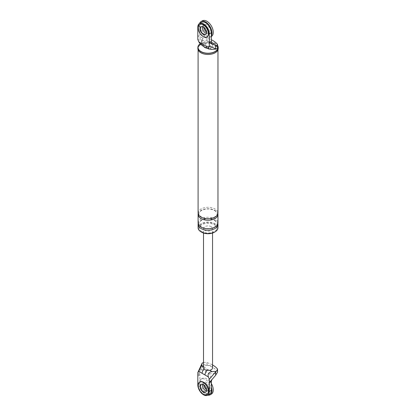 <?xml version="1.0" encoding="UTF-8"?>
<svg xmlns="http://www.w3.org/2000/svg" width="416" height="416" viewBox="0 0 416 416"><rect width="100%" height="100%" fill="white"/><g stroke="black" fill="none" stroke-linecap="round" stroke-linejoin="round"><path stroke-width="0.31" stroke-dasharray="2.08 1.56" d="M211.349 35.89A9.032 5.216 60 0 1 210.116 37.18A9.032 5.216 60 0 1 205.603 36.733A9.032 5.216 60 0 1 199.571 23.457M200.98 26.811L201.302 26.629A4.514 2.605 -120 0 0 201.146 26.728A4.514 2.605 60 0 1 201.302 26.629A4.514 2.605 60 0 1 203.559 26.853A4.514 2.605 60 0 1 206.508 30.831A4.514 2.605 60 0 1 205.816 34.45A4.514 2.605 60 0 1 205.65 34.533A4.514 2.605 -120 0 0 205.816 34.45A4.514 2.605 -120 0 0 206.508 30.831A4.514 2.605 -120 0 0 203.559 26.853A4.514 2.605 -120 0 0 201.302 26.629L203.346 25.449A4.514 2.605 60 0 0 202.498 26.707A4.514 2.605 60 0 1 203.346 25.449A4.514 2.605 60 0 1 205.603 25.672A4.514 2.605 60 0 1 208.551 29.65A4.514 2.605 60 0 1 207.86 33.27A4.514 2.605 60 0 1 206.346 33.374A4.514 2.605 60 0 0 207.86 33.27L209.139 32.531A4.514 2.605 60 0 1 206.877 32.308A4.514 2.605 60 0 1 206.393 31.985M211.396 36.442A9.032 5.216 60 0 1 206.877 35.994A9.032 5.216 60 0 1 200.98 28.038A9.032 5.216 60 0 1 202.363 20.8M203.726 27.357A4.514 2.605 60 0 1 204.62 24.71A4.514 2.605 60 0 1 206.877 24.934A4.514 2.605 60 0 1 209.83 28.912A4.514 2.605 60 0 1 209.139 32.531M199.945 24.279A7.223 4.17 -120 0 0 198.838 30.072A7.223 4.17 -120 0 0 203.559 36.436A7.223 4.17 -120 0 0 207.173 36.795M207.698 395.158A9.032 5.216 60 0 1 205.603 394.358A9.032 5.216 60 0 1 199.701 386.396A9.032 5.216 60 0 1 201.089 379.158A9.032 5.216 60 0 1 205.603 379.605A9.032 5.216 60 0 1 211.349 387.083M202.498 384.332A4.514 2.605 60 0 1 203.346 383.068A4.514 2.605 60 0 1 205.603 383.292A4.514 2.605 60 0 1 208.551 387.275A4.514 2.605 60 0 1 207.86 390.894A4.514 2.605 60 0 1 206.346 390.998A4.514 2.605 -120 0 0 207.86 390.894A4.514 2.605 -120 0 0 208.551 387.275A4.514 2.605 -120 0 0 205.603 383.292A4.514 2.605 -120 0 0 203.346 383.068A4.514 2.605 -120 0 0 202.498 384.332M211.396 394.066A9.032 5.216 60 0 1 206.877 393.619A9.032 5.216 60 0 1 200.98 385.658A9.032 5.216 60 0 1 202.363 378.425A9.032 5.216 60 0 1 206.877 378.872A9.032 5.216 60 0 1 211.349 383.557M203.726 384.982A4.514 2.605 60 0 1 204.62 382.335A4.514 2.605 60 0 1 206.877 382.559A4.514 2.605 60 0 1 209.83 386.537A4.514 2.605 60 0 1 209.139 390.156A4.514 2.605 60 0 1 206.877 389.932A4.514 2.605 60 0 1 206.393 389.61M199.945 381.904A7.223 4.17 -120 0 0 198.838 387.691A7.223 4.17 -120 0 0 203.559 394.061A7.223 4.17 -120 0 0 207.173 394.42M205.499 392.257L205.816 392.07A4.514 2.605 -120 0 1 205.65 392.153A4.514 2.605 -120 0 0 205.816 392.07A4.514 2.605 -120 0 0 206.508 388.456A4.514 2.605 -120 0 0 203.559 384.472A4.514 2.605 -120 0 0 201.302 384.249A4.514 2.605 -120 0 0 201.146 384.353A4.514 2.605 -120 0 1 201.302 384.249L204.62 382.335M204.079 46.914A4.514 2.605 180 0 1 203.824 44.704A4.514 2.605 180 0 1 211.224 43.81A4.514 2.605 180 0 1 209.68 48.079L209.43 47.939A4.514 2.605 -60 0 1 207.173 48.162M209.43 47.939A4.202 2.423 180 0 1 205.057 47.367A4.202 2.423 180 0 1 204.069 44.845A4.514 2.605 -60 0 1 201.812 45.068L201.812 45.068M216.788 46.311L209.435 46.909L211.827 43.867M197.813 39.473L201.77 40.763L201.77 37.461L202.805 38.241A3.973 2.293 180 0 1 206.976 38.059A23.774 13.723 180 0 1 211.349 39.749M201.77 37.461L199.378 36.681L201.77 42.484L202.805 38.241M209.435 46.909L201.77 42.484M201.77 40.763L202.134 40.955L201.542 43.384L200.403 44.252M201.536 22.318A8.128 4.69 60 0 0 199.857 26.042L199.857 34.887L197.813 36.067L199.378 36.665L199.857 34.887M204.62 24.71L203.346 25.449A4.514 2.605 60 0 1 205.603 25.672A4.514 2.605 60 0 1 208.551 29.65A4.514 2.605 60 0 1 207.86 33.27L205.499 34.632M199.992 43.909A10.161 5.866 180 0 1 215.212 43.352A10.161 5.866 180 0 1 217.547 45.448M200.112 44.034A9.932 5.736 180 0 1 215.051 43.441A9.932 5.736 180 0 1 217.547 45.859M202.134 40.955A3.973 2.293 180 0 1 206.976 40.42A23.774 13.723 180 0 1 217.1 46.264L217.1 43.904M211.957 49.4L209.68 48.079A4.514 2.605 180 0 1 207.282 48.225M204.069 44.845L201.542 43.384M197.87 48.604A10.161 5.866 180 0 1 204.142 43.186A10.161 5.866 180 0 1 215.212 44.455A10.161 5.866 180 0 1 218.187 48.604M201.006 52.66A9.932 5.736 180 0 1 198.094 48.604A9.932 5.736 180 0 1 204.225 43.306A9.932 5.736 180 0 1 215.051 44.548A9.932 5.736 180 0 1 217.963 48.604A9.932 5.736 180 0 1 211.832 53.903A9.932 5.736 180 0 1 201.006 52.66M201.339 232.024A9.032 5.216 180 0 1 198.999 228.519A9.032 5.216 180 0 1 204.573 223.704A9.032 5.216 180 0 1 214.417 224.832A9.032 5.216 180 0 1 217.058 228.519A9.032 5.216 180 0 1 214.718 232.024M198.094 227.786A9.932 5.736 180 0 1 204.225 222.487A9.932 5.736 180 0 1 215.051 223.73A9.932 5.736 180 0 1 217.963 227.786M201.646 231.473A9.032 5.216 180 0 1 198.999 227.786A9.032 5.216 180 0 1 204.573 222.966A9.032 5.216 180 0 1 214.417 224.099A9.032 5.216 180 0 1 217.058 227.786A9.032 5.216 180 0 1 211.484 232.601A9.032 5.216 180 0 1 201.646 231.473M217.547 47.32A3.973 2.293 0 0 0 217.1 46.264M198.094 213.039A9.932 5.736 180 0 1 204.225 207.74A9.932 5.736 180 0 1 215.051 208.983A9.932 5.736 180 0 1 217.963 213.039M198.177 223.73A9.932 5.736 180 0 1 204.828 219.034A9.932 5.736 180 0 1 215.051 220.412A9.932 5.736 180 0 1 217.88 223.73M198.094 222.992A9.932 5.736 180 0 1 204.225 217.693A9.932 5.736 180 0 1 215.051 218.936A9.932 5.736 180 0 1 217.963 222.992M198.177 213.772A9.932 5.736 180 0 1 204.828 209.082A9.932 5.736 180 0 1 215.051 210.454A9.932 5.736 180 0 1 217.88 213.772M206.97 370.417A4.514 2.605 -60 0 1 208.182 369.444L209.68 370.313M217.547 371.909A3.973 2.293 0 0 0 217.1 370.854A23.774 13.723 0 0 0 206.976 365.004A3.973 2.293 0 0 0 202.805 365.186L201.77 369.434L209.435 373.854L211.827 379.657M209.435 373.854L216.788 373.261M202.805 365.186L199.378 372.471L201.77 369.434M199.857 374.816L197.813 375.996L199.378 372.486L199.857 374.816L199.857 383.661A8.128 4.69 -120 0 0 203.403 391.841A8.128 4.69 -120 0 0 209.664 394.02M209.139 390.156L205.816 392.07A4.514 2.605 -120 0 0 206.508 388.456A4.514 2.605 -120 0 0 203.559 384.472A4.514 2.605 -120 0 0 201.302 384.249L200.98 384.436M208.182 369.444A2.709 1.565 180 0 1 205.322 367.796L203.824 366.933A4.514 2.605 180 0 1 211.224 366.038A4.514 2.605 180 0 1 212.545 367.884M203.512 367.884A4.514 2.605 180 0 1 203.824 366.933L203.512 366.751M203.512 362.591A3.973 2.293 180 0 1 206.976 362.648A23.774 13.723 180 0 1 212.545 364.962M211.224 226.678A4.514 2.605 0 0 0 206.3 226.112A4.514 2.605 0 0 0 203.512 228.519A4.514 2.605 0 0 0 204.838 230.365A4.514 2.605 0 0 0 209.758 230.932A4.514 2.605 0 0 0 212.545 228.519A4.514 2.605 0 0 0 211.224 226.678M203.928 368.976A4.514 2.605 -60 0 1 205.322 367.796M199.857 26.042L197.813 27.222M206.976 40.42L206.976 38.059M199.857 383.661L197.813 384.842M217.1 368.493L217.1 370.854M206.976 362.648L206.976 365.004M201.77 363.948L201.77 367.25M210.116 37.18L211.349 36.468M201.089 379.158L202.363 378.425M217.963 49.832L217.963 48.604M198.094 49.832L198.094 48.604M217.058 228.519L217.058 227.786M198.999 228.519L198.999 227.786M214.604 220.454C218.707 223.787 217.199 224.245 215.223 226.606C210.865 229.044 206.274 229.174 201.458 227.001C197.59 223.257 198.437 224.021 200.824 220.86C205.176 218.416 209.773 218.275 214.604 220.454M214.604 210.501C218.707 213.834 217.199 214.292 215.223 216.648C210.865 219.092 206.274 219.222 201.458 217.048C197.59 213.304 198.437 214.068 200.824 210.907C205.176 208.458 209.773 208.322 214.604 210.501M212.545 233.038L212.545 228.519M203.512 233.038L203.512 228.519"/><path stroke-width="0.62" d="M199.571 23.457A9.032 5.216 60 0 1 201.089 21.538A9.032 5.216 60 0 1 205.603 21.986A9.032 5.216 60 0 1 211.349 35.89M205.603 33.046A4.514 2.605 60 0 1 202.498 26.707A4.514 2.605 60 0 0 205.603 33.046A4.514 2.605 60 0 0 206.346 33.374A4.514 2.605 60 0 1 205.603 33.046M201.089 21.538L202.363 20.8A9.032 5.216 60 0 1 206.877 21.247A9.032 5.216 60 0 1 212.779 29.203A9.032 5.216 60 0 1 211.396 36.442L211.349 36.468M206.393 31.985A4.514 2.605 60 0 1 203.726 27.357M206.851 36.977L207.173 36.795A7.223 4.17 -120 0 0 208.281 31.008A7.223 4.17 -120 0 0 203.559 24.638A7.223 4.17 -120 0 0 199.945 24.279L199.628 24.466A7.223 4.17 -120 0 0 198.52 30.254A7.223 4.17 -120 0 0 203.242 36.624A7.223 4.17 -120 0 0 206.851 36.977A7.223 4.17 -120 0 0 207.958 31.19A7.223 4.17 -120 0 0 203.242 24.825A7.223 4.17 -120 0 0 199.628 24.466M201.146 26.728A4.514 2.605 -120 0 0 200.652 30.394A4.514 2.605 -120 0 0 203.559 34.226A4.514 2.605 -120 0 0 205.65 34.533A4.514 2.605 60 0 1 203.559 34.226A4.514 2.605 60 0 1 200.652 30.394A4.514 2.605 60 0 1 201.146 26.728M203.242 34.408A4.514 2.605 -120 0 0 205.499 34.632A4.514 2.605 -120 0 0 206.19 31.013A4.514 2.605 -120 0 0 203.242 27.035A4.514 2.605 -120 0 0 200.98 26.811A4.514 2.605 -120 0 0 200.288 30.43A4.514 2.605 -120 0 0 203.242 34.408M211.349 387.083A9.032 5.216 60 0 1 210.116 394.805A9.032 5.216 60 0 1 207.698 395.158M205.603 390.671A4.514 2.605 60 0 1 202.498 384.332A4.514 2.605 -120 0 0 205.603 390.671A4.514 2.605 -120 0 0 206.346 390.998A4.514 2.605 60 0 1 205.603 390.671M211.349 383.557A9.032 5.216 60 0 1 211.396 394.066L210.116 394.805M206.393 389.61A4.514 2.605 60 0 1 203.726 384.982M206.851 394.602L207.173 394.42A7.223 4.17 -120 0 0 208.281 388.627A7.223 4.17 -120 0 0 203.559 382.262A7.223 4.17 -120 0 0 199.945 381.904L199.628 382.091A7.223 4.17 -120 0 0 198.52 387.878A7.223 4.17 -120 0 0 203.242 394.243A7.223 4.17 -120 0 0 206.851 394.602A7.223 4.17 -120 0 0 207.958 388.814A7.223 4.17 -120 0 0 203.242 382.444A7.223 4.17 -120 0 0 199.628 382.091M201.146 384.353A4.514 2.605 -120 0 0 200.652 388.014A4.514 2.605 -120 0 0 203.559 391.846A4.514 2.605 -120 0 0 205.65 392.153A4.514 2.605 -120 0 1 203.559 391.846A4.514 2.605 -120 0 1 200.652 388.014A4.514 2.605 -120 0 1 201.146 384.353M203.242 392.033A4.514 2.605 -120 0 0 205.499 392.257A4.514 2.605 -120 0 0 206.19 388.638A4.514 2.605 -120 0 0 203.242 384.66A4.514 2.605 -120 0 0 200.98 384.436A4.514 2.605 -120 0 0 200.288 388.055A4.514 2.605 -120 0 0 203.242 392.033M199.493 23.499L201.536 22.318A8.128 4.69 60 0 1 207.802 24.497A8.128 4.69 60 0 1 211.349 32.677L211.349 41.527L209.305 42.702L209.305 33.857A8.128 4.69 60 0 0 205.759 25.678A8.128 4.69 60 0 0 199.493 23.499A8.128 4.69 60 0 0 197.813 27.222L197.813 39.473L198.76 41.777L200.876 42.999C202.675 44.6 204.459 45.635 206.237 46.098L208.359 47.32L209.305 46.114L215.675 48.792L215.675 45.49L216.788 46.311A3.973 2.293 180 0 0 217.547 44.959L217.547 47.32A3.973 2.293 0 0 1 216.169 49.057L215.675 48.792M211.349 41.527L211.827 43.852L209.305 42.702L209.305 46.114M198.76 41.777L200.403 44.252L201.812 45.068C201.302 45.354 208.286 49.171 207.173 48.162L207.173 48.162A4.514 2.605 -60 0 1 206.237 46.098M201.812 45.068A4.514 2.605 -60 0 1 200.876 42.999M208.359 47.32L208.582 48.979L211.957 49.4L216.169 49.057M211.827 43.852L215.675 45.49M211.349 39.749A23.774 13.723 180 0 1 217.1 43.904A3.973 2.293 180 0 1 217.547 44.959M217.547 45.448A10.161 5.866 180 0 1 218.187 47.497A10.161 5.866 180 0 1 211.916 52.915A10.161 5.866 180 0 1 200.845 51.646A10.161 5.866 180 0 1 197.87 47.497A10.161 5.866 180 0 1 199.992 43.909M217.547 45.859A9.932 5.736 180 0 1 213.117 52.421A9.932 5.736 180 0 1 201.006 51.553A9.932 5.736 180 0 1 200.112 44.034M207.282 48.225A4.514 2.605 180 0 1 204.838 47.497A4.514 2.605 180 0 1 204.079 46.914M218.187 47.497L218.187 48.604A10.161 5.866 180 0 1 211.916 54.023A10.161 5.866 180 0 1 200.845 52.749A10.161 5.866 180 0 1 197.87 48.604L197.87 47.497M214.718 232.024A9.032 5.216 180 0 1 201.646 232.206A9.032 5.216 180 0 1 201.339 232.024M217.88 223.73A9.932 5.736 180 0 1 217.963 224.463L217.963 227.786A9.932 5.736 180 0 1 211.832 233.085A9.932 5.736 180 0 1 201.006 231.837A9.932 5.736 180 0 1 198.094 227.786L198.094 224.463A9.932 5.736 180 0 1 198.177 223.73M217.963 49.832L217.963 213.039A9.932 5.736 180 0 1 211.832 218.338A9.932 5.736 180 0 1 201.006 217.09A9.932 5.736 180 0 1 198.094 213.039L198.094 49.832M217.963 224.463A9.932 5.736 180 0 1 211.832 229.762A9.932 5.736 180 0 1 201.006 228.519A9.932 5.736 180 0 1 198.094 224.463M217.88 213.772A9.932 5.736 180 0 1 217.963 214.51L217.963 222.992A9.932 5.736 180 0 1 211.832 228.29A9.932 5.736 180 0 1 201.006 227.048A9.932 5.736 180 0 1 198.094 222.992L198.094 214.51A9.932 5.736 180 0 1 198.177 213.772M217.963 214.51A9.932 5.736 180 0 1 211.832 219.809A9.932 5.736 180 0 1 201.006 218.566A9.932 5.736 180 0 1 198.094 214.51M204.989 374.977L198.76 371.379L197.813 372.585L197.813 384.842A8.128 4.69 -120 0 0 201.36 393.021A8.128 4.69 -120 0 0 207.62 395.2L209.664 394.02A8.128 4.69 -120 0 0 211.349 390.302L211.349 381.451L209.305 382.632L209.305 379.226L216.169 371.285L211.957 371.628C208.712 372.211 207.511 373.974 208.359 376.922L204.989 374.977A4.514 2.605 -60 0 1 206.97 370.417M215.675 371.972L215.675 375.274L216.788 373.261A3.973 2.293 0 0 0 217.547 371.909L217.547 369.548A3.973 2.293 0 0 0 217.1 368.493A23.774 13.723 180 0 0 212.545 364.962M215.675 375.274L209.305 382.632L209.305 391.477A8.128 4.69 -120 0 1 207.62 395.2M198.76 371.379L201.542 365.612L202.134 363.184L197.813 372.585M209.305 379.226L208.359 376.922M211.349 381.451L211.827 379.673M212.545 233.038L212.545 367.884A4.514 2.605 180 0 1 209.68 370.313A4.514 2.605 180 0 1 204.838 369.725A4.514 2.605 180 0 1 203.512 367.884L203.512 233.038M216.169 371.285A3.973 2.293 0 0 0 217.547 369.548M202.134 363.184A3.973 2.293 180 0 1 203.512 362.591M202.129 373.329A4.514 2.605 -60 0 1 203.928 368.976M211.349 32.677L209.305 33.857M209.68 370.313L211.957 371.628M211.349 390.302L209.305 391.477M201.542 365.612L203.512 366.751M207.173 48.162L208.582 48.979"/></g></svg>
